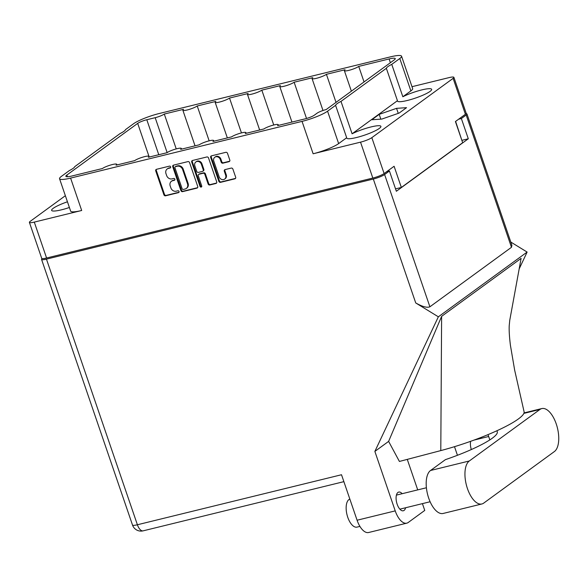 <?xml version="1.0" encoding="UTF-8"?>
<svg xmlns="http://www.w3.org/2000/svg" width="588" height="588" viewBox="0 0 588 588"><rect width="100%" height="100%" fill="white"/><g stroke="black" fill="none" stroke-linecap="round" stroke-linejoin="round"><path stroke-width="0.88" d="M399.789 58.506A20.257 3.381 -18.9 0 0 401.56 56.205L412.651 88.597A20.257 3.381 161.1 0 1 410.88 90.897L399.789 58.506L391.755 64.364A18.088 3.013 -18.9 0 0 387.94 66.606A18.088 3.013 -18.9 0 0 386.353 68.304L340.996 101.393A18.088 3.013 -18.9 0 0 337.174 103.635A18.088 3.013 -18.9 0 0 335.586 105.333L327.56 111.191L338.651 143.59A20.257 3.381 161.1 0 1 313.132 153.777L360.532 142.156A8.974 1.499 -18.9 0 0 371.829 137.651L453.113 78.358A8.974 1.499 -18.9 0 0 453.892 77.337A8.974 1.499 -18.9 0 0 449.004 77.623L411.997 86.693M391.755 64.364L402.846 96.755A18.088 3.013 -18.9 0 1 420.927 90.126A18.088 3.013 -18.9 0 1 431.665 89.339A18.088 3.013 -18.9 0 1 430.085 91.39A18.088 3.013 -18.9 0 1 411.321 99.394A18.088 3.013 -18.9 0 1 397.444 101.055A18.088 3.013 -18.9 0 1 397.444 100.702L352.087 133.785L340.996 101.393M313.132 153.777L302.041 121.378L70.597 178.098L81.688 210.489A20.257 3.381 161.1 0 1 70.641 211.129L59.55 178.73A20.257 3.381 -18.9 0 1 61.321 176.437L69.355 170.571A18.088 3.013 -18.9 0 0 73.177 168.33A18.088 3.013 -18.9 0 0 74.757 166.632L120.121 133.542A18.088 3.013 -18.9 0 0 123.943 131.3A18.088 3.013 -18.9 0 0 125.523 129.603L133.557 123.745A20.257 3.381 -18.9 0 1 159.069 113.558L390.52 56.845A20.257 3.381 -18.9 0 1 401.56 56.205M67.444 201.787A18.088 3.013 -18.9 0 0 53.207 208.336A18.088 3.013 -18.9 0 0 51.626 210.386A18.088 3.013 -18.9 0 0 69.399 207.49M338.651 143.59L346.677 137.732A18.088 3.013 -18.9 0 0 346.685 138.084A18.088 3.013 -18.9 0 0 360.554 136.423A18.088 3.013 -18.9 0 0 379.319 128.419A18.088 3.013 -18.9 0 0 380.906 126.369A18.088 3.013 -18.9 0 0 370.161 127.155A18.088 3.013 -18.9 0 0 352.087 133.785M219.155 176.826A3.8 3.3 -126.1 0 0 223.631 179.568A3.8 3.3 -126.1 0 0 224.653 179.097A3.8 3.3 -126.1 0 0 225.674 175.231L224.307 171.218A1.419 1.235 -126.1 0 1 225.072 169.594L231.231 168.087A1.419 1.235 -126.1 0 1 232.899 169.116L235.67 177.194A1.419 1.235 -126.1 0 1 234.906 178.818L220.515 182.346A1.419 1.235 -126.1 0 1 218.839 181.317L210.673 157.474A1.419 1.235 -126.1 0 1 211.445 155.849L225.829 152.321A1.419 1.235 -126.1 0 1 227.505 153.35L229.798 160.039A1.419 1.235 -126.1 0 1 229.026 161.663L222.874 163.17A1.419 1.235 -126.1 0 1 221.198 162.148L220.302 159.532A3.8 3.3 -126.1 0 0 214.804 157.261A3.8 3.3 -126.1 0 0 213.782 161.127L219.155 176.826M201.184 187.08A0.992 0.86 -126.1 0 0 201.721 185.948L198.274 175.878A1.419 1.235 -126.1 0 1 199.038 174.254L203.125 173.254A1.419 1.235 -126.1 0 1 204.8 174.276L208.108 183.948A1.419 1.235 -126.1 0 0 209.784 184.977L215.943 183.463A1.419 1.235 -126.1 0 0 216.707 181.839L208.542 157.996A1.419 1.235 -126.1 0 0 206.866 156.967L192.482 160.495A1.419 1.235 -126.1 0 0 191.717 162.119L200.016 186.367A0.992 0.86 -126.1 0 0 201.184 187.08M397.444 100.702L386.353 68.304M346.677 137.732L335.586 105.333M302.041 121.378A20.257 3.381 -18.9 0 0 327.56 111.191M59.55 178.73A20.257 3.381 -18.9 0 0 70.597 178.098M148.933 156.224L137.688 123.377A7.232 1.205 161.1 0 1 146.802 119.739L155.188 117.688A7.232 1.205 -18.9 0 0 164.295 114.05L183.552 109.331A7.96 1.33 161.1 0 0 182.861 110.235A7.96 1.33 161.1 0 0 188.961 109.5A7.96 1.33 161.1 0 0 197.223 105.98L215.855 101.415A7.96 1.33 161.1 0 0 215.157 102.319A7.96 1.33 161.1 0 0 221.264 101.584A7.96 1.33 161.1 0 0 229.518 98.064L248.158 93.499A7.96 1.33 161.1 0 0 247.46 94.403A7.96 1.33 161.1 0 0 253.568 93.668A7.96 1.33 161.1 0 0 261.822 90.148L280.454 85.583A7.96 1.33 -18.9 0 0 279.763 86.487A7.96 1.33 -18.9 0 0 285.864 85.76A7.96 1.33 -18.9 0 0 294.125 82.232L312.757 77.667A7.96 1.33 -18.9 0 0 312.059 78.572A7.96 1.33 -18.9 0 0 318.167 77.844A7.96 1.33 -18.9 0 0 326.421 74.316L345.06 69.752A7.96 1.33 -18.9 0 0 344.362 70.656A7.96 1.33 -18.9 0 0 350.47 69.928A7.96 1.33 -18.9 0 0 358.724 66.407L389.102 58.962A11.282 1.882 161.1 0 1 395.254 58.609A11.282 1.882 161.1 0 1 394.261 59.888L326.186 109.552A7.232 1.205 -18.9 0 0 317.072 113.19L314.315 115.197A7.232 1.205 161.1 0 1 305.201 118.835L277.558 125.612A7.96 1.33 161.1 0 0 278.256 124.707A7.96 1.33 161.1 0 0 272.148 125.435A7.96 1.33 161.1 0 0 263.894 128.956L245.255 133.527A7.96 1.33 161.1 0 0 245.953 132.623A7.96 1.33 161.1 0 0 239.853 133.351A7.96 1.33 161.1 0 0 231.591 136.872L212.959 141.443A7.96 1.33 161.1 0 0 213.65 140.539A7.96 1.33 161.1 0 0 207.549 141.267A7.96 1.33 161.1 0 0 199.288 144.788L180.656 149.352A7.96 1.33 -18.9 0 0 181.354 148.455A7.96 1.33 -18.9 0 0 175.246 149.183A7.96 1.33 -18.9 0 0 166.992 152.704L148.352 157.268A7.96 1.33 -18.9 0 0 149.051 156.364A7.96 1.33 -18.9 0 0 142.943 157.099A7.96 1.33 -18.9 0 0 134.689 160.62L116.056 165.184A7.96 1.33 -18.9 0 0 116.747 164.28A7.96 1.33 -18.9 0 0 110.647 165.015A7.96 1.33 -18.9 0 0 102.386 168.536L72.015 175.981A11.282 1.882 161.1 0 1 65.863 176.334A11.282 1.882 161.1 0 1 66.848 175.055L67.429 176.738M137.688 123.377L66.848 175.055M81.688 210.489L34.288 222.102A8.974 1.499 -18.9 0 1 29.4 222.389A8.974 1.499 -18.9 0 1 30.186 221.367L65.364 195.708M197.744 186.492L189.579 162.641A1.419 1.235 -126.1 0 0 187.91 161.612L173.519 165.14A1.419 1.235 -126.1 0 0 172.754 166.764L180.913 190.615A1.419 1.235 -126.1 0 0 182.589 191.637L196.98 188.109A1.419 1.235 -126.1 0 0 197.744 186.492M168.418 168.403L170.101 167.992A0.992 0.86 -126.1 0 0 169.462 166.132L156.504 169.307A1.419 1.235 -126.1 0 0 155.739 170.932L163.905 194.782A1.419 1.235 -126.1 0 0 165.581 195.804L178.531 192.629A0.992 0.86 -126.1 0 0 177.899 190.777L176.224 191.188A4.542 3.947 -126.1 0 1 170.873 187.903L170.189 185.918A4.542 3.947 -126.1 0 1 171.409 181.288A4.542 3.947 -126.1 0 1 172.637 180.722L174.32 180.31A0.992 0.86 -126.1 0 0 173.68 178.458L172.005 178.87A4.542 3.947 -126.1 0 1 166.654 175.584L165.97 173.6A4.542 3.947 -126.1 0 1 167.198 168.969A4.542 3.947 -126.1 0 1 168.418 168.403L168.999 167.977A4.542 3.947 -126.1 0 0 167.771 168.543L167.198 168.969M453.892 77.337L466.188 113.241A8.974 1.499 161.1 0 1 465.402 114.263L455.421 121.54L462.675 142.73L401.354 187.462L394.1 166.272L384.118 173.548A8.974 1.499 161.1 0 1 372.821 178.061L46.584 258.007A8.974 1.499 161.1 0 1 41.689 258.286L29.4 222.389M171.409 181.288L171.99 180.869A4.542 3.947 -126.1 0 1 173.217 180.296L174.82 179.906M156.452 169.322A1.419 1.235 -126.1 0 0 156.32 170.513L164.486 194.356A1.419 1.235 -126.1 0 0 166.161 195.385L179.039 192.225M168.999 167.977L170.601 167.587M173.46 165.154A1.419 1.235 -126.1 0 0 173.335 166.345L181.494 190.189A1.419 1.235 -126.1 0 0 183.169 191.218L197.561 187.69A1.419 1.235 -126.1 0 0 197.619 187.675M175.496 166.669A0.992 0.86 -126.1 0 0 174.959 167.8L182.126 188.733A0.992 0.86 -126.1 0 0 183.294 189.454L185.066 189.02A4.542 3.947 -126.1 0 0 186.293 188.454A4.542 3.947 -126.1 0 0 187.513 183.823L182.618 169.52A4.542 3.947 -126.1 0 0 177.26 166.235L175.496 166.669L176.077 166.242A0.992 0.86 -126.1 0 0 175.805 166.367L175.224 166.794M186.293 188.454L186.874 188.028A4.542 3.947 -126.1 0 0 188.094 183.405L187.513 183.823M176.077 166.242L177.841 165.809A4.542 3.947 -126.1 0 1 183.199 169.094L188.094 183.405M198.656 174.43L199.236 174.004A1.419 1.235 -126.1 0 1 199.619 173.827L203.705 172.828A1.419 1.235 -126.1 0 1 205.381 173.857L208.689 183.522A1.419 1.235 -126.1 0 0 210.364 184.551L216.524 183.044A1.419 1.235 -126.1 0 0 216.575 183.03M192.423 160.509A1.419 1.235 -126.1 0 0 192.291 161.693L200.596 185.94A0.992 0.86 -126.1 0 0 201.691 186.675M201.361 164.243A3.8 3.3 -126.1 0 0 195.863 161.972A3.8 3.3 -126.1 0 0 194.841 165.838L196.73 171.373A1.419 1.235 -126.1 0 0 198.406 172.394L202.493 171.395A1.419 1.235 -126.1 0 0 203.257 169.77L201.361 164.243L201.941 163.817A3.8 3.3 -126.1 0 0 196.443 161.546L195.863 161.972M202.875 171.218L203.455 170.792A1.419 1.235 -126.1 0 0 203.838 169.351L203.257 169.77M201.941 163.817L203.838 169.351M214.804 157.261L215.384 156.834A3.8 3.3 -126.1 0 1 220.882 159.105L221.779 161.722A1.419 1.235 -126.1 0 0 223.455 162.751L229.607 161.237A1.419 1.235 -126.1 0 0 229.665 161.222M224.653 179.097L225.233 178.671A3.8 3.3 -126.1 0 0 226.255 174.805L225.674 175.231M225.013 169.609A1.419 1.235 -126.1 0 0 224.888 170.799L226.255 174.805M211.386 155.864A1.419 1.235 -126.1 0 0 211.254 157.047L219.42 180.898A1.419 1.235 -126.1 0 0 221.095 181.92L235.487 178.399A1.419 1.235 -126.1 0 0 235.538 178.377M395.548 188.888L401.354 187.462M306.532 118.482L294.125 82.232M336.027 102.371L326.421 74.316M364.038 81.93L358.724 66.407M176.231 148.904L164.295 114.05M209.152 140.826L197.223 105.98M241.447 132.91L229.518 98.064M273.751 124.994L261.822 90.148M410.88 90.897L402.846 96.755M371.822 119.746L381.803 119.085L399.156 113.05L406.529 107.677L396.547 108.339L379.194 114.373L371.822 119.746M380.833 119.151L379.194 114.373M398.267 113.359L396.547 108.339M496.669 430.857A57.874 9.651 161.1 0 1 497.279 431.688A57.874 9.651 161.1 0 1 445.395 459.654L430.541 470.488A22.572 10.555 76.2 0 0 428.703 498.146A22.572 10.555 76.2 0 0 443.124 513.464L481.888 503.967A22.572 10.555 76.2 0 0 483.726 503.1L554.388 451.555A22.572 10.555 76.2 0 0 556.873 425.918A22.572 10.555 76.2 0 0 541.805 408.572A22.572 10.555 76.2 0 0 539.968 409.439L469.305 460.985A22.572 10.555 76.2 0 0 467.46 488.643A22.572 10.555 76.2 0 0 481.888 503.967M359.915 526.4L357.004 527.113A14.472 6.762 -103.8 0 1 347.758 517.293A14.472 6.762 -103.8 0 1 349.845 499.087M402.177 493.7A9.621 4.498 76.2 0 0 398.723 492.082A9.621 4.498 76.2 0 0 397.157 504.247A9.621 4.498 76.2 0 0 403.302 510.774A9.621 4.498 76.2 0 0 405.617 507.753M470.635 441.316A9.621 4.498 76.2 0 0 471.319 449.548M384.611 174.526L429.894 306.796C427.057 307.972 422.338 306.686 415.731 302.945L438.354 316.814L374.865 451.415L395.224 510.884A18.088 8.453 76.2 0 0 406.778 523.158L368.639 532.507A18.088 8.453 -103.8 0 1 357.085 520.226L341.51 474.744L137.394 524.761L46.452 259.132L373.314 179.039A8.974 1.499 -18.9 0 0 384.611 174.526L389.425 171.012L386.676 171.689M406.778 523.158A18.088 8.453 76.2 0 0 408.256 522.467L424.749 510.428L422.419 503.629M417.715 489.885L407.271 459.382M440.794 450.592L441.617 316.351L521.1 258.375L509.752 320.328L509.215 325.759C508.988 330.397 509.384 336.895 510.413 345.259L514.669 370.205L524.084 411.747A65.114 10.856 161.1 0 1 440.794 450.592L399.406 461.448L388.617 441.39L374.865 451.415M441.617 316.351L388.617 441.39M438.354 316.814L527.12 252.068L519.167 268.929M481.013 437.443L481.307 438.303M454.502 446.682L457.442 455.288M429.894 306.796L511.472 247.298L466.181 115.028L461.367 118.533L458.618 119.21M466.181 115.028A8.974 1.499 -18.9 0 0 466.968 114.006A8.974 1.499 -18.9 0 0 466.041 113.682M42.13 258.558A8.974 1.499 -18.9 0 0 41.557 259.418A8.974 1.499 -18.9 0 0 46.452 259.132M461.367 118.533L468.298 138.783L396.356 191.262L389.425 171.012M510.81 242.065L527.12 252.068M461.896 140.444L455.612 121.4M468.298 138.783L462.087 140.304M466.968 114.006L511.913 245.277L511.472 247.298M488.018 434.62L489.826 439.897M34.288 222.102L46.584 258.007M372.821 178.061L360.532 142.156M465.402 114.263L453.113 78.358M371.829 137.651L384.118 173.548M174.783 179.972L174.32 180.31M173.217 180.296L172.637 180.722M179.002 192.291L178.531 192.629M166.161 195.385L165.581 195.804M164.486 194.356L163.905 194.782M156.32 170.513L155.739 170.932M170.564 167.646L170.101 167.992M197.561 187.69L196.98 188.109M183.169 191.218L182.589 191.637M181.494 190.189L180.913 190.615M173.335 166.345L172.754 166.764M183.199 169.094L182.618 169.52M177.841 165.809L177.26 166.235M216.524 183.044L215.943 183.463M210.364 184.551L209.784 184.977M208.689 183.522L208.108 183.948M205.381 173.857L204.8 174.276M203.705 172.828L203.125 173.254M199.619 173.827L199.038 174.254M200.596 185.94L200.016 186.367M192.291 161.693L191.717 162.119M229.607 161.237L229.026 161.663M223.455 162.751L222.874 163.17M221.779 161.722L221.198 162.148M220.882 159.105L220.302 159.532M224.888 170.799L224.307 171.218M235.487 178.399L234.906 178.818M221.095 181.92L220.515 182.346M219.42 180.898L218.839 181.317M211.254 157.047L210.673 157.474M390.388 62.718L389.102 58.962M167.139 152.601L155.188 117.688M146.802 119.739L158.775 154.718M430.541 470.488L469.305 460.985M357.085 520.226L395.224 510.884M415.731 302.945L373.314 179.039M143.127 530.846A8.974 4.197 -103.8 0 1 137.394 524.761A8.974 1.499 -18.9 0 1 132.506 525.04A8.974 8.974 0 0 0 143.127 530.846L343.877 481.653M523.857 413.386L539.968 409.439M291.949 122.083L279.763 86.487M322.988 110.493L312.059 78.572M351.381 91.169L344.362 70.656M278.484 125.384L278.256 124.707M246.188 133.3L245.953 132.623M213.885 141.216L213.65 140.539M181.582 149.131L181.354 148.455M149.286 157.04L149.051 156.364M116.983 164.956L116.747 164.28M195.047 145.831L182.861 110.235M227.343 137.915L215.157 102.319M259.646 129.999L247.46 94.403M430.115 501.748L399.855 509.164M488.665 436.502L474.038 440.089M426.403 487.761L396.415 495.111M132.506 525.04L41.557 259.418M524.026 412.93L541.805 408.572"/></g></svg>
